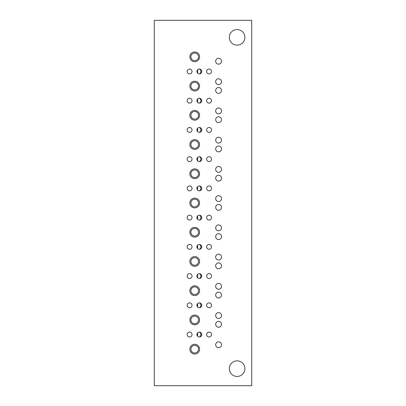 <?xml version="1.0" encoding="UTF-8"?>
<svg xmlns="http://www.w3.org/2000/svg" width="406" height="406" viewBox="0 0 406 406"><rect width="100%" height="100%" fill="white"/><g stroke="black" fill="none" stroke-linecap="round" stroke-linejoin="round"><path stroke-width="0.61" d="M209.09 127.484A2.436 2.436 0 0 1 211.201 131.138A2.436 2.436 0 0 1 206.979 131.138A2.436 2.436 0 0 1 209.09 127.484M209.09 156.716A2.436 2.436 0 0 1 211.201 160.37A2.436 2.436 0 0 1 206.979 160.37A2.436 2.436 0 0 1 209.09 156.716M209.09 185.948A2.436 2.436 0 0 1 211.201 189.602A2.436 2.436 0 0 1 206.979 189.602A2.436 2.436 0 0 1 209.09 185.948M209.09 215.18A2.436 2.436 0 0 1 211.201 218.834A2.436 2.436 0 0 1 206.979 218.834A2.436 2.436 0 0 1 209.09 215.18M209.09 302.876A2.436 2.436 0 0 1 211.201 306.53A2.436 2.436 0 0 1 206.979 306.53A2.436 2.436 0 0 1 209.09 302.876M209.09 273.644A2.436 2.436 0 0 1 211.201 277.298A2.436 2.436 0 0 1 206.979 277.298A2.436 2.436 0 0 1 209.09 273.644M209.09 244.412A2.436 2.436 0 0 1 211.201 248.066A2.436 2.436 0 0 1 206.979 248.066A2.436 2.436 0 0 1 209.09 244.412M209.09 98.252A2.436 2.436 0 0 1 211.201 101.906A2.436 2.436 0 0 1 206.979 101.906A2.436 2.436 0 0 1 209.09 98.252M209.09 69.02A2.436 2.436 0 0 1 211.201 72.674A2.436 2.436 0 0 1 206.979 72.674A2.436 2.436 0 0 1 209.09 69.02M209.09 332.108A2.436 2.436 0 0 1 211.201 335.762A2.436 2.436 0 0 1 206.979 335.762A2.436 2.436 0 0 1 209.09 332.108M197.641 336.285L197.641 332.803M199.772 336.944L201.158 334.544L199.772 332.144L199.346 332.118A2.436 2.436 0 0 1 201.457 335.762A2.436 2.436 0 0 1 197.235 335.762A2.436 2.436 0 0 1 199.346 332.108M197.641 73.197L197.641 69.715C198.666 69.061 199.376 68.842 199.772 69.056L199.346 69.03A2.436 2.436 0 0 1 201.457 72.674A2.436 2.436 0 0 1 197.235 72.674A2.436 2.436 0 0 1 199.346 69.02M199.772 69.056L201.158 71.456L199.772 73.856M197.641 102.429L197.641 98.947C198.666 98.293 199.376 98.074 199.772 98.288L199.346 98.262A2.436 2.436 0 0 1 201.457 101.906A2.436 2.436 0 0 1 197.235 101.906A2.436 2.436 0 0 1 199.346 98.252M199.772 98.288L201.158 100.688L199.772 103.088M197.641 131.661L197.641 128.179M199.772 132.32L201.158 129.92L199.772 127.52L199.346 127.494A2.436 2.436 0 0 1 201.457 131.138A2.436 2.436 0 0 1 197.235 131.138A2.436 2.436 0 0 1 199.346 127.484M197.641 160.893L197.641 157.411M199.772 161.552L201.158 159.152L199.772 156.752L199.346 156.726A2.436 2.436 0 0 1 201.457 160.37A2.436 2.436 0 0 1 197.235 160.37A2.436 2.436 0 0 1 199.346 156.716M197.641 190.125L197.641 186.643M199.772 190.784L201.158 188.384L199.772 185.984L199.346 185.958A2.436 2.436 0 0 1 201.457 189.602A2.436 2.436 0 0 1 197.235 189.602A2.436 2.436 0 0 1 199.346 185.948M197.641 219.357L197.641 215.875M199.772 220.016L201.158 217.616L199.772 215.216L199.346 215.19A2.436 2.436 0 0 1 201.457 218.834A2.436 2.436 0 0 1 197.235 218.834A2.436 2.436 0 0 1 199.346 215.18M197.641 248.589L197.641 245.107M199.772 249.248L201.158 246.848L199.772 244.448L199.346 244.422A2.436 2.436 0 0 1 201.457 248.066A2.436 2.436 0 0 1 197.235 248.066A2.436 2.436 0 0 1 199.346 244.412M197.641 277.821L197.641 274.339M199.772 278.48L201.158 276.08L199.772 273.68L199.346 273.654A2.436 2.436 0 0 1 201.457 277.298A2.436 2.436 0 0 1 197.235 277.298A2.436 2.436 0 0 1 199.346 273.644M197.641 307.053L197.641 303.571M199.772 307.712L201.158 305.312L199.772 302.912L199.346 302.886A2.436 2.436 0 0 1 201.457 306.53A2.436 2.436 0 0 1 197.235 306.53A2.436 2.436 0 0 1 199.346 302.876M251.72 20.3L154.28 20.3L154.28 385.7L251.72 385.7L251.72 20.3M218.59 321.39A2.923 2.923 0 0 1 221.123 325.774A2.923 2.923 0 0 1 216.058 325.774A2.923 2.923 0 0 1 218.59 321.39M218.59 312.62A2.923 2.923 0 0 1 221.123 317.005A2.923 2.923 0 0 1 216.058 317.005A2.923 2.923 0 0 1 218.59 312.62M218.59 292.158A2.923 2.923 0 0 1 221.123 296.542A2.923 2.923 0 0 1 216.058 296.542A2.923 2.923 0 0 1 218.59 292.158M218.59 283.388A2.923 2.923 0 0 1 221.123 287.773A2.923 2.923 0 0 1 216.058 287.773A2.923 2.923 0 0 1 218.59 283.388M218.59 262.926A2.923 2.923 0 0 1 221.123 267.31A2.923 2.923 0 0 1 216.058 267.31A2.923 2.923 0 0 1 218.59 262.926M218.59 254.156A2.923 2.923 0 0 1 221.123 258.541A2.923 2.923 0 0 1 216.058 258.541A2.923 2.923 0 0 1 218.59 254.156M218.59 233.694A2.923 2.923 0 0 1 221.123 238.078A2.923 2.923 0 0 1 216.058 238.078A2.923 2.923 0 0 1 218.59 233.694M218.59 224.924A2.923 2.923 0 0 1 221.123 229.309A2.923 2.923 0 0 1 216.058 229.309A2.923 2.923 0 0 1 218.59 224.924M218.59 204.462A2.923 2.923 0 0 1 221.123 208.846A2.923 2.923 0 0 1 216.058 208.846A2.923 2.923 0 0 1 218.59 204.462M218.59 195.692A2.923 2.923 0 0 1 221.123 200.077A2.923 2.923 0 0 1 216.058 200.077A2.923 2.923 0 0 1 218.59 195.692M218.59 175.23A2.923 2.923 0 0 1 221.123 179.614A2.923 2.923 0 0 1 216.058 179.614A2.923 2.923 0 0 1 218.59 175.23M218.59 166.46A2.923 2.923 0 0 1 221.123 170.845A2.923 2.923 0 0 1 216.058 170.845A2.923 2.923 0 0 1 218.59 166.46M218.59 145.998A2.923 2.923 0 0 1 221.123 150.382A2.923 2.923 0 0 1 216.058 150.382A2.923 2.923 0 0 1 218.59 145.998M218.59 137.228A2.923 2.923 0 0 1 221.123 141.613A2.923 2.923 0 0 1 216.058 141.613A2.923 2.923 0 0 1 218.59 137.228M218.59 116.766A2.923 2.923 0 0 1 221.123 121.15A2.923 2.923 0 0 1 216.058 121.15A2.923 2.923 0 0 1 218.59 116.766M218.59 107.996A2.923 2.923 0 0 1 221.123 112.381A2.923 2.923 0 0 1 216.058 112.381A2.923 2.923 0 0 1 218.59 107.996M218.59 87.534A2.923 2.923 0 0 1 221.123 91.918A2.923 2.923 0 0 1 216.058 91.918A2.923 2.923 0 0 1 218.59 87.534M218.59 78.764A2.923 2.923 0 0 1 221.123 83.149A2.923 2.923 0 0 1 216.058 83.149A2.923 2.923 0 0 1 218.59 78.764M218.59 58.302A2.923 2.923 0 0 1 221.123 62.686A2.923 2.923 0 0 1 216.058 62.686A2.923 2.923 0 0 1 218.59 58.302M218.59 341.852A2.923 2.923 0 0 1 221.123 346.237A2.923 2.923 0 0 1 216.058 346.237A2.923 2.923 0 0 1 218.59 341.852M189.602 273.644A2.436 2.436 0 0 1 191.713 277.298A2.436 2.436 0 0 1 187.491 277.298A2.436 2.436 0 0 1 189.602 273.644M189.602 244.412A2.436 2.436 0 0 1 191.713 248.066A2.436 2.436 0 0 1 187.491 248.066A2.436 2.436 0 0 1 189.602 244.412M189.602 215.18A2.436 2.436 0 0 1 191.713 218.834A2.436 2.436 0 0 1 187.491 218.834A2.436 2.436 0 0 1 189.602 215.18M189.602 185.948A2.436 2.436 0 0 1 191.713 189.602A2.436 2.436 0 0 1 187.491 189.602A2.436 2.436 0 0 1 189.602 185.948M189.602 156.716A2.436 2.436 0 0 1 191.713 160.37A2.436 2.436 0 0 1 187.491 160.37A2.436 2.436 0 0 1 189.602 156.716M189.602 127.484A2.436 2.436 0 0 1 191.713 131.138A2.436 2.436 0 0 1 187.491 131.138A2.436 2.436 0 0 1 189.602 127.484M189.602 98.252A2.436 2.436 0 0 1 191.713 101.906A2.436 2.436 0 0 1 187.491 101.906A2.436 2.436 0 0 1 189.602 98.252M189.602 69.02A2.436 2.436 0 0 1 191.713 72.674A2.436 2.436 0 0 1 187.491 72.674A2.436 2.436 0 0 1 189.602 69.02M189.602 302.876A2.436 2.436 0 0 1 191.713 306.53A2.436 2.436 0 0 1 187.491 306.53A2.436 2.436 0 0 1 189.602 302.876M189.602 332.108A2.436 2.436 0 0 1 191.713 335.762A2.436 2.436 0 0 1 187.491 335.762A2.436 2.436 0 0 1 189.602 332.108M194.718 315.056A4.872 4.872 0 0 1 198.935 322.364A4.872 4.872 0 0 1 190.5 322.364A4.872 4.872 0 0 1 194.718 315.056M194.718 285.824A4.872 4.872 0 0 1 198.935 293.132A4.872 4.872 0 0 1 190.5 293.132A4.872 4.872 0 0 1 194.718 285.824M194.718 256.592A4.872 4.872 0 0 1 198.935 263.9A4.872 4.872 0 0 1 190.5 263.9A4.872 4.872 0 0 1 194.718 256.592M194.718 227.36A4.872 4.872 0 0 1 198.935 234.668A4.872 4.872 0 0 1 190.5 234.668A4.872 4.872 0 0 1 194.718 227.36M194.718 198.128A4.872 4.872 0 0 1 198.935 205.436A4.872 4.872 0 0 1 190.5 205.436A4.872 4.872 0 0 1 194.718 198.128M194.718 168.896A4.872 4.872 0 0 1 198.935 176.204A4.872 4.872 0 0 1 190.5 176.204A4.872 4.872 0 0 1 194.718 168.896M194.718 139.664A4.872 4.872 0 0 1 198.935 146.972A4.872 4.872 0 0 1 190.5 146.972A4.872 4.872 0 0 1 194.718 139.664M194.718 110.432A4.872 4.872 0 0 1 198.935 117.74A4.872 4.872 0 0 1 190.5 117.74A4.872 4.872 0 0 1 194.718 110.432M194.718 81.2A4.872 4.872 0 0 1 198.935 88.508A4.872 4.872 0 0 1 190.5 88.508A4.872 4.872 0 0 1 194.718 81.2M194.718 51.968A4.872 4.872 0 0 1 198.935 59.276A4.872 4.872 0 0 1 190.5 59.276A4.872 4.872 0 0 1 194.718 51.968M194.718 344.288A4.872 4.872 0 0 1 198.935 351.596A4.872 4.872 0 0 1 190.5 351.596A4.872 4.872 0 0 1 194.718 344.288M237.104 29.557A7.795 7.795 0 0 1 243.854 41.25A7.795 7.795 0 0 1 230.354 41.25A7.795 7.795 0 0 1 237.104 29.557M237.104 360.853A7.795 7.795 0 0 1 243.854 372.546A7.795 7.795 0 0 1 230.354 372.546A7.795 7.795 0 0 1 237.104 360.853M194.718 345.344A3.816 3.816 0 0 1 198.021 351.068A3.816 3.816 0 0 1 191.414 351.068A3.816 3.816 0 0 1 194.718 345.344M194.718 53.024A3.816 3.816 0 0 1 198.021 58.748A3.816 3.816 0 0 1 191.414 58.748A3.816 3.816 0 0 1 194.718 53.024M194.718 82.256A3.816 3.816 0 0 1 198.021 87.98A3.816 3.816 0 0 1 191.414 87.98A3.816 3.816 0 0 1 194.718 82.256M194.718 111.488A3.816 3.816 0 0 1 198.021 117.212A3.816 3.816 0 0 1 191.414 117.212A3.816 3.816 0 0 1 194.718 111.488M194.718 140.72A3.816 3.816 0 0 1 198.021 146.444A3.816 3.816 0 0 1 191.414 146.444A3.816 3.816 0 0 1 194.718 140.72M194.718 169.952A3.816 3.816 0 0 1 198.021 175.676A3.816 3.816 0 0 1 191.414 175.676A3.816 3.816 0 0 1 194.718 169.952M194.718 199.184A3.816 3.816 0 0 1 198.021 204.908A3.816 3.816 0 0 1 191.414 204.908A3.816 3.816 0 0 1 194.718 199.184M194.718 228.416A3.816 3.816 0 0 1 198.021 234.14A3.816 3.816 0 0 1 191.414 234.14A3.816 3.816 0 0 1 194.718 228.416M194.718 257.648A3.816 3.816 0 0 1 198.021 263.372A3.816 3.816 0 0 1 191.414 263.372A3.816 3.816 0 0 1 194.718 257.648M194.718 286.88A3.816 3.816 0 0 1 198.021 292.604A3.816 3.816 0 0 1 191.414 292.604A3.816 3.816 0 0 1 194.718 286.88M194.718 316.112A3.816 3.816 0 0 1 198.021 321.836A3.816 3.816 0 0 1 191.414 321.836A3.816 3.816 0 0 1 194.718 316.112"/></g></svg>
